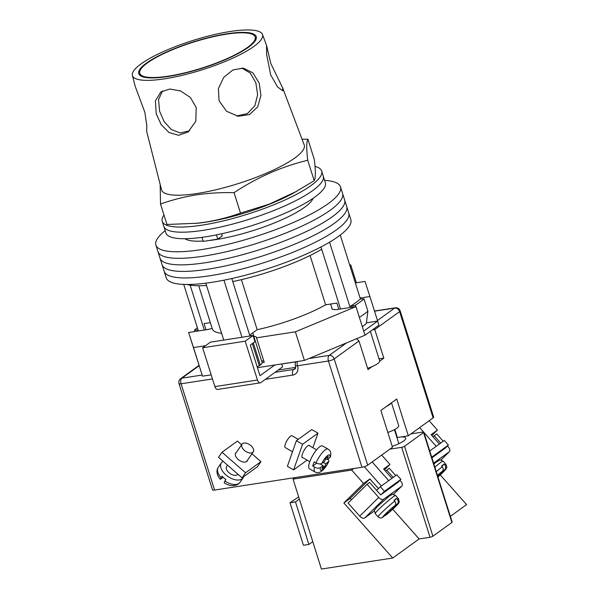 <?xml version="1.0" encoding="UTF-8"?>
<svg xmlns="http://www.w3.org/2000/svg" width="599" height="599" viewBox="0 0 599 599"><rect width="100%" height="100%" fill="white"/><g stroke="black" fill="none" stroke-linecap="round" stroke-linejoin="round"><path stroke-width="0.9" d="M165.174 230.637A96.783 21.834 -17.5 0 0 155.897 245.103L164.148 271.265A96.783 21.834 -17.5 0 0 210.024 275.735A96.783 21.834 -17.5 0 0 305.46 246.938A96.783 21.834 -17.5 0 0 348.76 213.057L350.819 219.593A96.783 21.834 -17.5 0 1 307.519 253.482A96.783 21.834 -17.5 0 1 212.083 282.279A96.783 21.834 -17.5 0 1 166.208 277.801L164.148 271.265A96.783 21.834 -17.5 0 0 210.024 275.735A96.783 21.834 -17.5 0 0 305.46 246.938A96.783 21.834 -17.5 0 0 348.76 213.057L346.694 206.513A96.783 21.834 -17.5 0 1 303.394 240.401A96.783 21.834 -17.5 0 1 207.965 269.198A96.783 21.834 -17.5 0 0 303.394 240.401A96.783 21.834 -17.5 0 0 346.694 206.513L344.635 199.976A96.783 21.834 -17.5 0 1 301.334 233.857A96.783 21.834 -17.5 0 1 205.899 262.654A96.783 21.834 -17.5 0 0 301.334 233.857A96.783 21.834 -17.5 0 0 344.635 199.976L342.568 193.432A96.783 21.834 -17.5 0 1 299.275 227.321A96.783 21.834 -17.5 0 1 203.84 256.117A96.783 21.834 -17.5 0 0 299.275 227.321A96.783 21.834 -17.5 0 0 342.568 193.432L340.509 186.895A96.783 21.834 -17.5 0 0 324.613 180.366M162.082 264.721A96.783 21.834 -17.5 0 0 207.965 269.198A96.783 21.834 -17.5 0 1 162.082 264.721M160.023 258.184A96.783 21.834 -17.5 0 0 205.899 262.654A96.783 21.834 -17.5 0 1 160.023 258.184M312.057 199.01A68.189 15.387 -17.5 0 1 312.633 199.28A68.189 15.387 -17.5 0 0 312.057 199.01L312.304 199.849M157.964 251.64A96.783 21.834 -17.5 0 0 203.84 256.117A96.783 21.834 -17.5 0 1 157.964 251.64M186.154 238.709A68.189 15.387 -17.5 0 0 185.84 239.256A68.189 15.387 -17.5 0 1 186.154 238.709M208.138 240.618A68.189 15.387 -17.5 0 0 215.49 239.66A68.189 15.387 -17.5 0 0 313.06 198.329M155.897 245.103A96.783 21.834 -17.5 0 0 201.773 249.573A96.783 21.834 -17.5 0 0 297.209 220.776A96.783 21.834 -17.5 0 0 340.509 186.895M184.941 238.724A68.189 15.387 -17.5 0 0 203.113 241.045M252.748 332.879L262.115 362.59A14.301 3.227 162.5 0 1 260.31 365.061L257.188 366.858M340.262 235.063L360.403 298.961A92.388 20.845 162.5 0 1 349.853 306.591L329.547 242.183M223.749 340.075L205.801 283.162M241.944 337.267L223.944 280.175M194.937 331.509L194.488 330.086L198.119 330.056L183.728 284.413M338.824 309.256L336.878 303.072L325.616 304.809A68.189 15.387 162.5 0 1 257.173 329.682L250.644 334.407L251.101 335.852M221.623 333.321A68.189 15.387 162.5 0 1 212.301 328.881L198.696 285.738M206.019 329.794L204.064 323.602L210.331 322.636M340.539 308.994L321.7 249.259A83.583 18.854 162.5 0 1 232.764 281.575L231.806 278.52M321.7 249.259L320.974 246.953M360.403 298.961L364.035 298.931A97.667 22.036 162.5 0 1 355.349 305.213L355.799 306.636M355.349 305.213L349.853 306.591M259.315 365.779L252.321 343.586M249.933 336.032L232.764 281.575M206.52 285.446A83.583 18.854 162.5 0 1 187.038 284.488M204.311 330.056L190.145 285.146M364.035 298.931L367.906 311.195L366.296 323.505A89.738 20.246 162.5 0 1 362.335 326.732M241.397 279.658L257.173 329.682M310.072 255.511L325.616 304.809M194.488 330.086A97.667 22.036 162.5 0 1 197.408 327.788M359.378 317.373A97.667 22.036 -17.5 0 0 367.906 311.195M163.991 215.041A83.583 18.854 -17.5 0 0 162.232 221.308L163.849 226.422A83.583 18.854 -17.5 0 0 203.465 230.286A83.583 18.854 -17.5 0 0 285.888 205.412A83.583 18.854 -17.5 0 0 323.28 176.151L325.347 182.688A83.583 18.854 -17.5 0 1 287.947 211.949A83.583 18.854 -17.5 0 1 205.532 236.822A83.583 18.854 -17.5 0 1 165.908 232.959L163.849 226.422A83.583 18.854 -17.5 0 0 203.465 230.286A83.583 18.854 -17.5 0 0 285.888 205.412A83.583 18.854 -17.5 0 0 323.28 176.151L321.67 171.037A83.583 18.854 -17.5 0 0 315.037 166.432M201.953 237.346L203.226 241.382L217.774 239.128L222.274 235.879L221.608 233.782M162.232 221.308A83.583 18.854 -17.5 0 0 201.856 225.172A83.583 18.854 -17.5 0 0 284.278 200.306A83.583 18.854 -17.5 0 0 321.67 171.037M217.774 239.128L216.434 234.875M355.357 282.945L365.023 281.448L369.912 296.535L360.119 298.047M212.151 328.409A14.518 3.272 162.5 0 1 205.899 329.809L188.61 332.482L202.522 376.179L211.177 374.847M205.502 345.713L193.499 347.57L188.61 332.482M331.861 307.998A14.518 3.272 -17.5 0 0 331.824 308.605A14.518 3.272 -17.5 0 0 338.705 309.279L355.986 306.606L295.382 331.816L256.507 337.829A16.495 3.721 -17.5 0 0 256.484 337.402A16.495 3.721 -17.5 0 0 253.826 336.294M355.986 306.606L363.72 331.127L377.647 321.057L378.935 325.145L365.008 335.215L304.404 360.426L257.45 367.689M363.72 331.127L365.008 335.215M262.137 362.68L264.241 362.35L256.507 337.829M193.499 347.57L202.522 376.179M295.382 331.816L304.404 360.426M369.912 296.535L377.647 321.057L366.393 322.801M263.994 361.564A16.495 3.721 -17.5 0 0 261.561 360.815M349.711 265.043L350.729 264.885L349.861 265.514M350.729 264.885L356.375 282.788M274.746 365.016L259.981 375.7L250.315 345.039L254.957 341.685L253.018 335.552L245.216 341.198L257.458 380.028A4.403 2.411 81.2 0 0 260.236 382.851A4.403 2.411 81.2 0 0 260.857 382.589L282.593 366.873L281.672 363.945M245.216 341.198L202.642 347.779L214.884 386.61L257.458 380.028M202.642 347.779L210.451 342.134L253.018 335.552M260.236 382.851L217.669 389.432A4.403 2.411 -98.8 0 1 214.884 386.61M370.362 331.352L379.684 360.927A15.394 3.474 162.5 0 1 367.614 368.355M387.823 432.448A14.077 3.175 -17.5 0 0 398.724 425.702L391.499 402.79M386.452 406.444A14.077 3.175 -17.5 0 0 391.154 403.045M236.44 452.245A7.038 4.006 34.6 0 0 236.261 452.365A7.038 4.006 34.6 0 0 235.692 452.941A7.038 4.006 34.6 0 0 238.649 459.822A7.038 4.006 34.6 0 0 246.713 461.507A7.038 4.006 34.6 0 0 247.282 460.931A7.038 4.006 34.6 0 0 247.664 459.995M242.056 477.852L245.545 472.791L222.019 452.223L218.523 457.284L242.056 477.852L257.465 466.711L260.954 461.649L251.947 453.78M245.545 472.791L260.954 461.649M241.614 444.743L237.421 441.081L222.019 452.223M240.027 482.292L238.275 484.074C233.977 486.53 229.275 486.096 224.161 482.772L224.917 480.997A13.2 7.51 34.6 0 0 238.964 483.371A13.2 7.51 34.6 0 0 240.027 482.292L243.104 477.83A13.2 7.51 -145.4 0 1 242.048 478.901A13.2 7.51 -145.4 0 1 226.916 475.741A13.2 7.51 -145.4 0 1 221.383 462.84A13.2 7.51 -145.4 0 1 222.439 461.762A13.2 7.51 -145.4 0 1 223.157 461.327M227.53 465.153L226.632 466.456A6.821 3.879 34.6 0 0 229.492 473.128A6.821 3.879 34.6 0 0 237.309 474.76A6.821 3.879 34.6 0 0 237.855 474.206L237.863 474.191M252.718 452.432A6.821 3.879 34.6 0 0 253.265 451.878A6.821 3.879 34.6 0 0 250.397 445.214A6.821 3.879 34.6 0 0 242.58 443.574A6.821 3.879 34.6 0 0 242.033 444.136A6.821 3.879 34.6 0 0 244.901 450.8A6.821 3.879 34.6 0 0 252.718 452.432M243.666 476.692A13.2 7.51 -145.4 0 1 243.104 477.83M224.917 480.997L225.943 479.507A13.2 7.51 -145.4 0 1 222.027 476.085L220.215 479.32L223.307 477.388M302.839 457.681A7.038 2.037 -60.2 0 1 302.293 457.621A7.038 2.037 -60.2 0 1 303.116 452.26A7.038 2.037 -60.2 0 1 307.789 445.828A7.038 2.037 -60.2 0 1 309.294 445.409A7.038 2.037 -60.2 0 1 309.623 445.851M293.6 469.886L287.393 466.321L296.37 440.729L302.577 444.286L293.6 469.886L307.1 460.122M296.37 440.729L311.772 429.588L317.987 433.144L312.873 447.715M302.577 444.286L317.987 433.144M328.035 458.939L328.926 461.26L325.676 463.836L324.553 467.033L322.022 468.867L323.138 465.663L320.383 467.662C318.885 468.5 316.946 468.328 314.55 467.138A13.2 3.819 119.8 0 0 314.939 471.967L309.458 468.83A13.2 3.819 -60.2 0 1 311.001 458.774A13.2 3.819 -60.2 0 1 319.761 446.712A13.2 3.819 -60.2 0 1 322.584 445.933L328.065 449.07A13.2 3.819 119.8 0 0 325.242 449.856A13.2 3.819 119.8 0 0 316.047 462.877C318.436 464.06 320.375 464.232 321.88 463.394A8.798 2.546 -60.2 0 1 327.646 455.502A8.798 2.546 -60.2 0 1 329.929 457.569L327.166 459.568L328.289 456.371L325.759 458.198L324.636 461.395L321.88 463.394M298.28 439.344L292.012 435.758A6.821 1.969 119.8 0 0 290.552 436.162A6.821 1.969 119.8 0 0 286.03 442.391A6.821 1.969 119.8 0 0 285.229 447.588L292.499 451.751M316.706 463.214L312.723 466.089L314.55 467.138M312.723 466.089A13.2 3.819 -60.2 0 1 314.22 461.829L316.047 462.877M325.594 458.662L327.166 459.568M329.929 457.569L330.506 456.745C331.359 451.459 330.139 450.995 328.065 449.07M320.098 463.918L323.138 465.663M322.981 466.127L324.553 467.033M323.22 462.428L325.676 463.836M433.114 417.87L399.6 311.6A4.403 0.996 -17.5 0 0 400.162 310.836L433.669 417.114A4.403 0.996 162.5 0 1 433.114 417.87L408.316 435.802L396.718 399.016L380.889 410.465L392.487 447.251L367.689 465.183A4.403 0.996 162.5 0 1 361.946 467.272L214.577 490.057A4.403 0.996 162.5 0 1 212.495 489.855L178.989 383.577A4.403 0.996 -17.5 0 0 181.07 383.787L214.577 490.057M379.721 361.115L383.832 358.142L374.412 328.417M356.532 338.742L358.981 340.981L368.003 369.59L372.114 366.618M396.927 437.57A16.495 3.721 162.5 0 1 397.399 437.495L408.316 435.802M379.04 358.883L383.832 358.142M247.522 47.418A60.492 13.65 -17.5 0 0 255.181 36.966A60.492 13.65 -17.5 0 0 210.526 37.37A60.492 13.65 -17.5 0 0 147.459 62.888A60.492 13.65 -17.5 0 0 139.799 73.348A60.492 13.65 -17.5 0 0 184.455 72.943A60.492 13.65 -17.5 0 0 247.522 47.418M270.666 74.875L277.539 86.907L282.758 90.816L282.676 87.948L270.763 63.434L266.503 45.165L266.682 54.666L270.666 74.875M241.734 68.001L250.172 73.026L255.833 82.722L257.637 94.657L254.867 105.768L247.38 113.6L236.575 115.989M219.092 100.797L226.557 111.279L238.162 116.258L249.491 114.551L257.682 106.877L260.932 95.496L259.21 83.164L252.89 72.853L243.359 68.129L232.951 69.933L223.697 77.406L218.388 88.592L219.092 100.797M189.591 130.762L180.306 132.971L171.329 129.556L164.186 121.702L159.619 111.324L158.533 99.584L162.584 90.883M156.227 113.78L161.153 124.592L168.925 132.461L178.554 135.299L188.049 131.997L195.776 121.395L196.247 107.588L190.377 97.465L180.591 90.943L169.787 89.026L160.869 91.932L155.381 100.924L156.227 113.78M146.8 125.206L146.62 131.256L146.822 125.753L144.838 112.283L135.142 86.211L132.401 75.474A68.189 15.387 162.5 0 1 141.094 63.876A68.189 15.387 162.5 0 1 211.776 35.206A68.189 15.387 162.5 0 1 262.459 34.465A68.189 15.387 162.5 0 1 253.886 46.437A68.189 15.387 162.5 0 1 182.395 75.302A68.189 15.387 162.5 0 1 132.401 75.474M307.916 139.253L314.355 159.693C315.74 171.254 315.68 178.262 314.19 180.718L293.48 193.065A74.785 16.869 162.5 0 1 206.078 222.124A74.785 16.869 162.5 0 1 197.962 223.187L166.971 224.483L160.525 204.042C172.04 199.924 183.938 196.876 196.202 194.907C208.474 193.08 221.091 192.339 234.052 192.676C257.181 177.326 281.747 166.529 307.744 160.285C306.366 148.724 306.426 141.716 307.916 139.253L302.046 139.2M296.707 191.283L269.221 204.154L240.499 213.109C228.938 217.242 217.048 220.29 204.821 222.244L195.97 223.39M160.158 184.395L160.525 204.042M282.676 87.948L304.187 144.868A74.785 16.869 162.5 0 1 294.79 158.001A74.785 16.869 162.5 0 1 197.056 193.507A74.785 16.869 162.5 0 1 161.55 189.846L146.62 131.256M248.428 47.276A61.592 13.897 162.5 0 1 183.856 73.355A61.592 13.897 162.5 0 1 138.706 73.505A61.592 13.897 162.5 0 1 146.553 63.03A61.592 13.897 162.5 0 1 210.399 37.131A61.592 13.897 162.5 0 1 256.17 36.472A61.592 13.897 162.5 0 1 248.428 47.276M307.744 160.285L314.19 180.718M234.052 192.676L240.499 213.109M444.937 448.456L448.389 445.05L431.707 457.172M431.931 456.955L431.475 456.438M448.389 445.05L444.316 440.452L429.753 450.98M445.214 448.179L431.924 457.868M440.901 460.017L449.168 451.863A4.403 2.583 45.4 0 0 449.347 451.713A4.403 2.583 45.4 0 0 448.366 447.049L447.431 445.993M443.215 441.246L436.723 433.923L434.185 435.758L440.684 443.08M449.168 451.863L433.586 463.132M434.185 435.758L433.055 436.873M441.822 466.314L444.039 464.128A13.635 0.996 138.4 0 0 442.923 464.899A13.635 0.996 138.4 0 0 441.508 465.955L442.234 466.778C443.447 468.418 443.522 469.878 442.466 471.166A10.34 0.749 138.4 0 0 437.45 475.389M444.039 464.128L444.765 464.944A13.635 0.996 -41.6 0 1 445.993 464.42L443.08 461.133A13.635 0.996 138.4 0 0 440.737 462.435A13.635 0.996 138.4 0 0 434.852 467.153M442.466 471.166L437.584 475.816M439.995 473.607L440.677 474.378L443.717 471.376L440.759 473.51L444.997 469.331C446.053 468.044 445.978 466.584 444.765 464.944M440.677 474.378L437.787 476.467M374.368 510.962L364.739 517.925L383.749 499.177A4.403 2.583 -134.6 0 1 378.725 497.417L367.075 484.291L369.613 482.457L380.672 494.931L397.729 482.524M383.749 499.177L401.682 486.201L393.416 494.362L401.862 486.051A4.403 2.583 -134.6 0 0 400.881 481.394L399.945 480.338M395.737 475.584L389.238 468.261L386.707 470.095L393.199 477.418M378.725 497.417L359.722 516.173L348.071 503.04L367.075 484.291M359.722 516.173A4.403 2.583 45.4 0 0 364.739 517.925M385.576 471.211L386.707 470.095M394.748 501.123A13.635 0.996 138.4 0 0 383.615 510.752A13.635 0.996 138.4 0 0 378.104 516.862C382.184 519.056 380.59 517.798 383.053 517.192L387.703 512.684L384.753 514.826L387.793 511.823L394.981 505.504C396.044 504.216 395.961 502.756 394.748 501.123L394.022 500.3A13.635 0.996 -41.6 0 1 395.437 499.237A13.635 0.996 -41.6 0 1 396.553 498.465L397.279 499.289C398.492 500.921 398.575 502.389 397.519 503.677A10.34 0.749 -41.6 0 1 395.452 506.687A10.34 0.749 -41.6 0 1 386.003 515.035L396.231 505.721L393.281 507.855L397.519 503.677M384.67 515.679L386.003 515.035M394.337 500.652L396.553 498.465M387.336 512.272L387.703 512.684M389.807 510.363L390.241 510.857M392.51 507.945L393.191 508.716M380.994 494.699L384.446 491.292L400.911 479.387L396.83 474.79L380.372 486.695L376.636 490.379M400.911 479.387L397.451 482.794M384.446 491.292L380.372 486.695M392.21 446.375A17.049 3.849 -17.5 0 0 403.584 441.036A17.049 3.849 -17.5 0 0 405.748 438.094A17.049 3.849 -17.5 0 0 400.956 436.941M389.852 449.16L401.674 447.333A2.201 0.494 -17.5 0 0 404.55 446.285L432.905 536.21A2.201 0.494 162.5 0 1 430.03 537.258L419.113 538.943L392.734 558.021L321.416 569.05L293.061 479.125L295.172 477.598M293.061 479.125L351.643 470.065L353.754 468.538M404.55 446.285L423.545 432.553A2.201 0.494 -17.5 0 0 423.822 432.171A2.201 0.494 -17.5 0 0 422.782 432.066L410.951 433.901M381.66 455.083L389.949 464.427L383.615 469.01L391.911 478.354M372.159 461.956L388.744 480.645M392.734 558.021L343.871 502.943L363.571 483.505L369.897 478.93L378.463 488.582M381.353 485.984L364.267 466.718M363.571 483.505L351.643 470.065M432.905 536.21L451.893 522.478L423.545 432.553M450.358 516.345L466.599 504.605L440.25 474.902M423.822 432.171L452.178 522.096A2.201 0.494 162.5 0 1 451.893 522.478M412.262 432.957L412.838 433.609M431.886 435.555L437.427 430.089L429.139 420.745M437.427 430.089L431.1 434.664L439.389 444.016M419.644 427.611L423.568 432.036M423.897 432.403L436.222 446.3M419.113 538.943L392.764 509.247M369.897 478.93L350.198 498.361L351.418 499.738M350.198 498.361L343.871 502.943M389.949 464.427L384.401 469.893M298.661 496.885L290.028 502.778L303.431 545.285L308.889 544.446L295.487 501.932L299.373 499.124M290.028 502.778L295.487 501.932M308.889 544.446L312.775 541.638M260.31 365.061L253.31 342.868M221.383 462.84L218.298 467.302A13.2 7.51 34.6 0 0 220.994 477.568M328.432 461.836A8.798 2.546 -60.2 0 1 322.659 469.728A8.798 2.546 -60.2 0 1 320.383 467.662M377.475 320.51L394.674 308.073A4.403 3.549 -125.9 0 1 399.6 311.6L374.809 329.532L372.346 329.914M358.981 340.981L334.182 358.913L367.689 465.183M199.13 365.704L181.894 378.171L202.155 375.041M308.994 358.516L329.255 355.387L346.492 342.92M374.487 311.031L395.295 307.811A4.403 2.411 81.2 0 0 394.674 308.073L374.532 311.188M361.946 467.272L328.432 361.002L297.508 365.779A8.798 7.091 54.1 0 1 292.806 375.079L265.372 379.324M212.465 378.927L181.07 383.787A4.403 2.411 81.2 0 1 181.894 378.171A4.403 3.549 -125.9 0 0 180.606 378.695L199.018 365.375M275.023 372.346L293.63 369.471L295.494 368.123M295.651 367.359L278.191 370.055M295.951 361.818L281.695 364.027M292.806 375.079A4.403 2.411 81.2 0 1 293.63 369.471A4.403 3.549 -125.9 0 0 294.918 368.947C295.569 369.014 295.741 367.891 295.419 365.577A4.403 0.996 -17.5 0 0 297.508 365.779A4.403 2.411 -98.8 0 1 297.433 361.504M334.182 358.913A4.403 3.549 -125.9 0 0 329.255 355.387A4.403 2.411 -98.8 0 0 328.432 361.002A4.403 0.996 -17.5 0 0 334.182 358.913M394.853 429.423L397.399 437.495M436.289 471.705A13.635 0.996 -41.6 0 1 442.234 466.778M445.993 464.42L446.824 467.025L446.233 468.673L437.944 476.969A10.34 0.749 138.4 0 0 444.997 469.331M433.863 464.023A10.34 0.749 -41.6 0 1 436.649 461.844M393.251 496.773A13.635 0.996 -41.6 0 1 395.602 495.478C390.608 493.404 393.73 494.1 389.417 495.979L376.808 507.098C373.664 511.95 373.903 508.199 375.191 513.575A13.635 0.996 -41.6 0 1 381.608 506.627A13.635 0.996 -41.6 0 1 393.251 496.773M385.808 515.207L396.021 506.14C398.08 504.163 399.159 502.711 399.271 501.782L398.507 498.757A13.635 0.996 138.4 0 0 397.279 499.289M383.465 516.87A10.34 0.749 -41.6 0 1 385.531 513.86A10.34 0.749 -41.6 0 1 394.981 505.504M430.03 537.258L401.674 447.333M186.169 238.709L186.431 239.54M332.205 309.084L330.611 304.037M246.533 461.627L253.265 451.878M235.31 453.885L242.033 444.136M220.215 479.32C216.666 474.693 216.029 470.687 218.298 467.302M314.939 471.967C317.073 473.098 319.289 472.843 321.588 471.196C324.463 468.905 326.912 465.595 328.926 461.26M309.795 461.672L301.963 457.179M316.579 449.834L308.747 445.349M400.162 310.836A4.403 4.403 0 0 0 395.295 307.811M180.606 378.695A4.403 4.403 0 0 0 178.989 383.577M296.018 361.729A4.403 4.403 0 0 0 295.419 365.577M255.968 39.459L255.181 36.966M140.585 75.841L139.799 73.348M262.459 34.465L266.503 45.165M449.347 451.713L440.924 460.025M433.863 464.008L436.903 461.634C441.208 459.762 438.086 459.066 443.08 461.133M398.507 498.757L395.602 495.478M378.104 516.862L375.191 513.575M394.434 429.648L398.867 443.709"/></g></svg>
